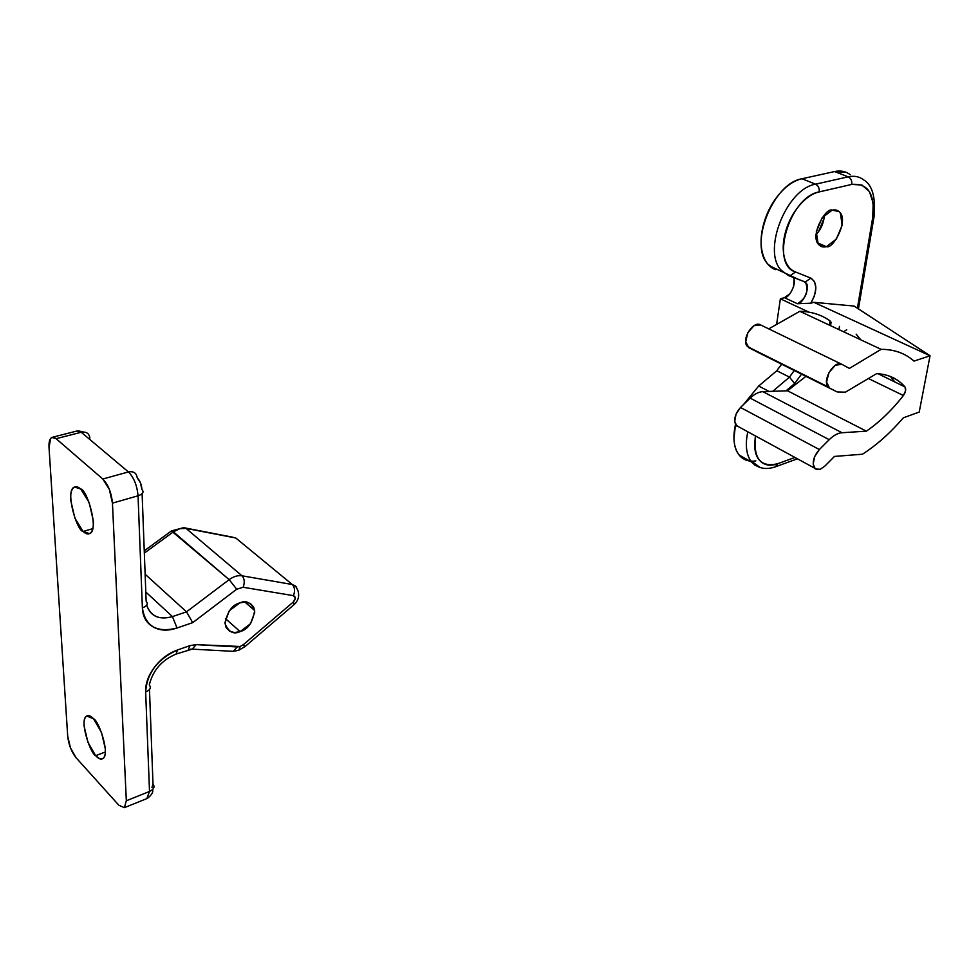 <?xml version="1.0" encoding="UTF-8"?>
<svg xmlns="http://www.w3.org/2000/svg" width="979" height="979" viewBox="0 0 979 979"><rect width="100%" height="100%" fill="white"/><g stroke="black" fill="none" stroke-linecap="round" stroke-linejoin="round"><path stroke-width="1.47" d="M826.447 246.671L817.612 242.89L826.447 246.671C822.886 247.589 820.121 246.61 818.114 243.722L816.29 231.766L822.14 217.791L832.187 210.155L838.856 211.513C849.748 218.855 833.178 249.718 826.447 246.671L819.411 245.203C808.764 237.371 825.627 206.973 832.187 210.155C835.76 209.31 838.526 210.363 840.459 213.336L842.136 225.305L836.347 239.047L826.447 246.671M816.009 234.532C820.781 229.857 823.633 223.31 824.575 214.915M846.223 172.341L834.597 171.545L848.169 176.832C850.886 178.264 852.085 180.785 851.803 184.407C868.238 183.097 875.202 194.185 872.705 217.644L874.1 216.383L872.705 217.644L857.408 308.214L872.705 217.644L873.195 203.106L869.438 191.627L861.948 185.031L851.803 184.407L819.239 191.896C812.411 193.475 805.852 197.929 799.537 205.272C793.235 212.639 788.646 221.217 785.782 231.007C782.943 240.785 782.454 249.51 784.301 257.196C786.186 264.844 789.918 269.776 795.511 271.991L810.906 278.122L814.589 281.683L815.874 287.997L814.516 295.707L810.82 303.196L813.879 302.315L930.05 355.756L919.22 412.049L903.336 417.813C890.4 432.828 876.78 444.968 862.462 454.219L834.475 456.422L824.759 466.2L820.182 469.32L815.274 468.941L813.157 463.985L814.736 456.471L819.362 449.545L829.213 439.693C833.618 435.325 837.877 432.999 842.001 432.73L866.391 431.176C879.558 422.145 891.906 410.25 903.409 395.516L905.587 390.756L905.012 386.95C897.767 378.64 888.308 374.211 876.621 373.648L845.379 392.175L837.216 391.967L829.507 388.027L826.557 382.104L828.944 372.656L835.283 365.265L841.805 364.298L849.405 368.385L881.124 349.344C894.231 349.307 905.196 353.235 913.994 361.116L930.05 355.756L919.22 412.049L903.336 417.813C890.413 432.865 876.792 445.004 862.462 454.219L834.475 456.422L824.759 466.2L820.182 469.32L816.633 469.614L814.124 467.632C812.044 462.125 813.794 456.092 819.362 449.545L740.516 407.472L750.171 398.123C754.479 394.035 758.725 391.881 762.874 391.661L787.508 390.78L805.95 376.34L787.508 390.78L866.391 431.176L787.508 390.78L762.886 391.661C758.725 391.881 754.479 394.035 750.171 398.123L829.213 439.693C833.618 435.398 837.877 433.073 842.001 432.73L762.886 391.661L842.001 432.73L866.391 431.176C879.546 422.096 891.893 410.213 903.409 395.516L868.52 378.579L903.409 395.516C905.734 392.041 906.26 389.189 905.012 386.95L878.065 373.733M829.507 388.027L748.862 347.729L829.507 388.027L827.622 386.191C822.544 378.91 834.94 359.782 841.805 364.298L849.405 368.385L881.124 349.344L799.819 311.298L768.723 328.883L799.819 311.298C811.42 311.567 821.503 314.761 830.07 320.892L829.384 325.138L830.07 320.892C821.503 314.761 811.42 311.567 799.819 311.298L881.124 349.344C894.206 349.356 905.171 353.272 913.994 361.116L930.05 355.756L854.153 306.084L813.879 302.315L854.153 306.084L930.05 355.756L813.879 302.315L810.82 303.196C817.428 291.338 817.453 282.98 810.906 278.122L795.511 271.991C769.678 264.575 789.221 196.803 819.239 191.896L851.803 184.407C852.085 180.785 850.886 178.264 848.169 176.832L815.568 184.187L801.985 178.753C794.177 180.491 786.675 185.52 779.48 193.83C772.309 202.2 767.108 211.941 763.901 223.065C760.732 234.177 760.242 244.101 762.445 252.839C764.672 261.515 769.004 267.12 775.429 269.641L768.099 264.354C748.617 245.203 772.798 183.232 801.985 178.753L834.597 171.545L801.985 178.753L815.568 184.187C818.285 185.643 819.509 188.213 819.239 191.896C819.509 188.213 818.285 185.643 815.568 184.187C786.357 188.776 761.895 251.224 781.34 270.351L788.597 275.601L781.303 270.314C761.919 251.138 786.382 188.776 815.568 184.187L848.169 176.832C854.263 175.522 859.476 176.587 863.833 180.001C859.476 176.587 854.263 175.522 848.169 176.832L834.597 171.545C840.692 170.273 845.917 171.337 850.286 174.751M748.862 347.716L745.704 341.879L747.821 332.725L753.989 325.689L760.548 324.906C753.475 320.341 741.556 338.661 746.904 345.893L756.767 351.767L837.216 391.967L845.379 392.175L876.621 373.648C888.039 374.247 897.364 378.53 904.584 386.472M846.737 329.764L843.592 331.783L846.737 329.764M801.544 374.149L794.642 383.523L786.064 390.829L794.642 383.523L801.544 374.149M755.372 435.912L754.625 445.347C754.858 453.142 757.146 458.747 761.478 462.161C765.823 465.551 771.207 466.077 777.644 463.728L794.948 457.45L777.644 463.728C760.597 467.742 753.194 458.478 755.421 435.924M736.991 426.306L734.691 421.398L736.061 414.105L740.516 407.472L750.171 398.123L829.213 439.693L819.362 449.545L740.516 407.472C735.094 413.713 733.516 419.55 735.78 424.984L739.329 427.174M794.006 279.798L793.577 286.896M789.845 293.859L784.424 297.689L780.373 298.828L776.616 324.416L780.373 298.828L784.424 297.689L797.432 303.735L810.82 303.196L797.432 303.735L784.424 297.689C789.294 298.411 797.836 281.793 792.892 277.29M781.303 364.69L776.8 370.735L758.676 386.044L743.428 404.645M755.837 460.889C748.091 462.076 742.143 459.579 737.982 453.387C733.626 446.216 732.794 436.585 735.498 424.482L733.944 438.69C734.287 447.562 736.967 453.938 741.972 457.829L750.942 461.231M838.942 329.605L839.468 326.374L838.942 329.605M824.294 217.889L818.566 231.546M856.148 334.145L860.725 339.799L856.148 334.145M890.425 376.487L894.647 381.7L890.425 376.487M808.935 312.142L780.373 298.828L808.935 312.142M841.438 364.115L760.548 324.906M757.93 352.256L759.631 352.673M801.874 280.692L804.028 281.658L801.874 280.692M804.212 281.744L805.411 282.552C811.273 285.697 802.915 304.506 797.432 303.735C806.035 298.326 808.801 291.387 805.754 282.907L804.212 281.744M760.23 467.57L754.638 464.988L750.293 460.277C746.059 453.216 745.227 443.732 747.821 431.8C745.215 443.793 746.059 453.314 750.355 460.375L760.23 467.57M781.548 364.151L776.8 370.735L789.466 377.123L776.8 370.735L758.676 386.044L769.09 391.441L758.676 386.044L743.477 404.596M789.466 377.123L772.774 391.306L789.466 377.123L794.642 383.523L789.466 377.123L794.238 370.49L789.466 377.123M775.319 466.848L777.644 463.728L775.319 466.848M788.597 275.601L789.796 275.919L795.511 271.991L789.796 275.919L788.597 275.601M788.952 275.735L805.215 281.989L810.906 278.122L805.215 281.989L804.028 281.658M244.432 646.911L243.575 644.488L240.21 646.483L238.729 650.423L237.873 650.57L238.729 650.423L240.21 646.483L196.179 644.635L190.012 645.602L177.517 649.983C168.474 653.189 160.825 658.916 154.547 667.152C148.306 675.412 145.345 683.709 145.651 692.031L149.506 791.46L126.328 800.773L112.45 503.133L138.039 495.802L142.383 607.935C142.763 616.709 146.36 623.036 153.165 626.927C159.969 630.77 167.923 631.125 177.028 628.004L192.704 622.644L236.722 589.223L243.147 587.265L293.467 595.66L295.34 598.145L293.394 601.926L243.575 644.488L240.21 646.483L237.236 646.948L233.137 651.365M92.748 528.648L83.105 531.487C76.876 531.218 64.43 489.463 74.649 487.052L80.719 489.01C77.586 486.257 75.053 485.976 73.107 488.191C71.161 490.418 70.378 494.432 70.721 500.257L74.845 518.087L83.105 531.487C86.201 534.338 88.759 534.73 90.778 532.674C92.785 530.581 93.629 526.592 93.335 520.706L89.15 502.508L80.719 489.01C86.874 488.949 99.674 530.912 89.456 533.604L83.105 531.487L92.748 528.648M95.648 755.666L105.353 751.982L95.648 755.666C98.573 758.847 100.984 759.802 102.893 758.529C104.79 757.22 105.61 754.026 105.353 748.935L101.486 732.402L93.592 718.843C98.671 720.226 110.762 755.127 102.66 758.676L99.528 758.664L95.648 755.666C90.521 754.038 78.699 719.332 86.813 716.004L93.592 718.843C90.643 715.722 88.245 714.866 86.385 716.285C84.549 717.705 83.778 720.948 84.084 726.002L87.902 742.229L95.648 755.666M240.088 631.602L225.439 618.593L240.088 631.602L250.514 623.77L254.773 612.181L253.683 607.053L250.404 603.529L245.582 601.999L239.843 602.893C246.17 599.968 251.113 602.501 254.662 610.517C252.704 622.583 247.846 629.607 240.088 631.602C233.602 634.71 228.596 632.079 225.048 623.709C227.25 611.679 232.194 604.741 239.843 602.893L229.27 610.761L224.974 622.509L226.149 627.649L229.502 631.125L234.36 632.569L240.088 631.602M151.978 787.446L153.005 783.995C155.049 786.847 153.887 789.331 149.506 791.46C153.887 789.331 155.049 786.847 153.005 783.995L149.469 689.559M137.17 477.715C139.911 480.493 141.502 484.458 141.967 489.586C144.182 492.033 142.873 494.101 138.039 495.802C142.873 494.101 144.182 492.033 141.955 489.586L140.425 482.757L137.182 477.728C136.485 472.955 133.572 471.021 128.433 471.939L102.807 479.012L56.109 438.69L81.22 432.253L128.433 471.939C133.572 471.021 136.485 472.955 137.182 477.728M176.061 654.082L177.517 649.983C157.631 658.928 147.009 672.94 145.651 692.031C150.179 690.036 151.39 687.674 149.285 684.945C151.39 687.674 150.179 690.036 145.651 692.031L149.506 791.46L126.328 800.773L124.382 807.663L118.851 805.24L76.032 757.685C71.443 751.848 68.665 744.701 67.71 736.245L49.023 447.538L50.663 438.384L53.05 437.148L55.632 438.298L102.807 479.012L109.305 489.255L112.45 503.133L126.328 800.773L124.382 807.663L118.851 805.24L76.032 757.685L70.488 747.956L67.71 736.245L49.023 447.538C48.742 441.921 49.696 438.543 51.911 437.405L56.109 438.69L81.22 432.253L128.433 471.939L102.807 479.012C108.228 484.666 111.447 492.694 112.45 503.133L138.039 495.802L142.383 607.935C147.046 606.062 148.306 603.823 146.14 601.204C148.306 603.823 147.046 606.062 142.383 607.935C145.308 626.413 156.848 633.107 177.028 628.004L172.451 616.599L145.81 592.026L172.451 616.599C159.418 620.245 150.827 616.427 146.666 605.157C150.472 616.391 159.075 620.209 172.451 616.599L177.028 628.004L192.704 622.644L186.524 611.851L145.137 574.232L186.524 611.851L172.451 616.599L186.524 611.851L192.704 622.644L236.722 589.223L229.159 579.641C233.504 576.484 237.787 575.199 242.009 575.799L185.998 528.379L235.78 537.997L292.256 584.5L295.536 586.017L297.8 590.313M240.907 542.231L292.256 584.5L242.009 575.799L185.998 528.379L179.72 528.721L173.393 531.83L229.159 579.641L186.524 611.851L229.159 579.641L236.722 589.223L243.147 587.265C244.909 582.395 244.53 578.577 242.009 575.799C237.787 575.199 233.504 576.484 229.159 579.641L171.435 530.961L173.393 531.83L179.72 528.721L185.998 528.379L183.489 527.62L235.78 537.997L240.907 542.231M144.341 553.086L173.393 531.83L144.341 553.086M142.114 493.673L146.14 601.204M297.8 590.288L295.952 586.421L292.256 584.5C294.801 587.204 295.205 590.924 293.467 595.66C295.205 590.924 294.801 587.204 292.256 584.5L242.009 575.799C244.53 578.577 244.909 582.395 243.147 587.265L293.467 595.66C295.939 596.896 295.915 598.989 293.394 601.926L294.238 604.496L293.394 601.926L243.575 644.488L244.615 646.935L294.226 604.496M231.117 651.231L233.247 651.341L237.236 646.948L196.179 644.635L190.012 645.602L188.274 649.775L190.012 645.602L177.517 649.983L176.171 654.033C161.829 660.03 152.871 670.334 149.297 684.957M196.179 644.635L192.214 649.126L190.538 649.175L192.214 649.126L196.179 644.635M185.545 528.048L233.088 537.263M89.897 438.041C89.162 433.379 86.262 431.445 81.22 432.253L76.949 431.005L81.22 432.253C86.262 431.445 89.162 433.379 89.897 438.041M138.039 495.802C137.097 485.449 133.903 477.507 128.433 471.939C133.903 477.507 137.097 485.449 138.039 495.802M146.838 798.595L149.506 791.46L146.838 798.595M834.977 209.922L838.856 211.513M747.381 346.554L828.014 386.827M736.061 425.388L814.369 468.023M799.549 279.908L769.494 265.811M797.432 458.796L775.662 466.726C766.031 470.128 757.979 468.537 751.517 461.99L739.206 455.1M830.535 325.677L831.11 322.164M858.436 308.887L874.002 216.971M874.1 216.383C875.752 196.987 872.24 184.798 863.564 179.793M233.516 651.255L238.68 650.301L244.505 646.838M75.872 486.71L74.649 487.052M244.836 602.024L254.662 610.517M87.767 715.661L86.813 716.004M294.398 604.337C298.509 600.274 299.635 595.538 297.763 590.129M233.222 651.341L192.178 649.138L176.159 654.045M144.268 550.822L171.606 530.826M171.814 530.826L183.477 527.705M52.854 437.148L77.023 430.98M83.239 431.972L78.124 430.797M124.382 807.663L147.462 798.35C151.855 794.728 153.532 791.815 152.479 789.625"/></g></svg>
